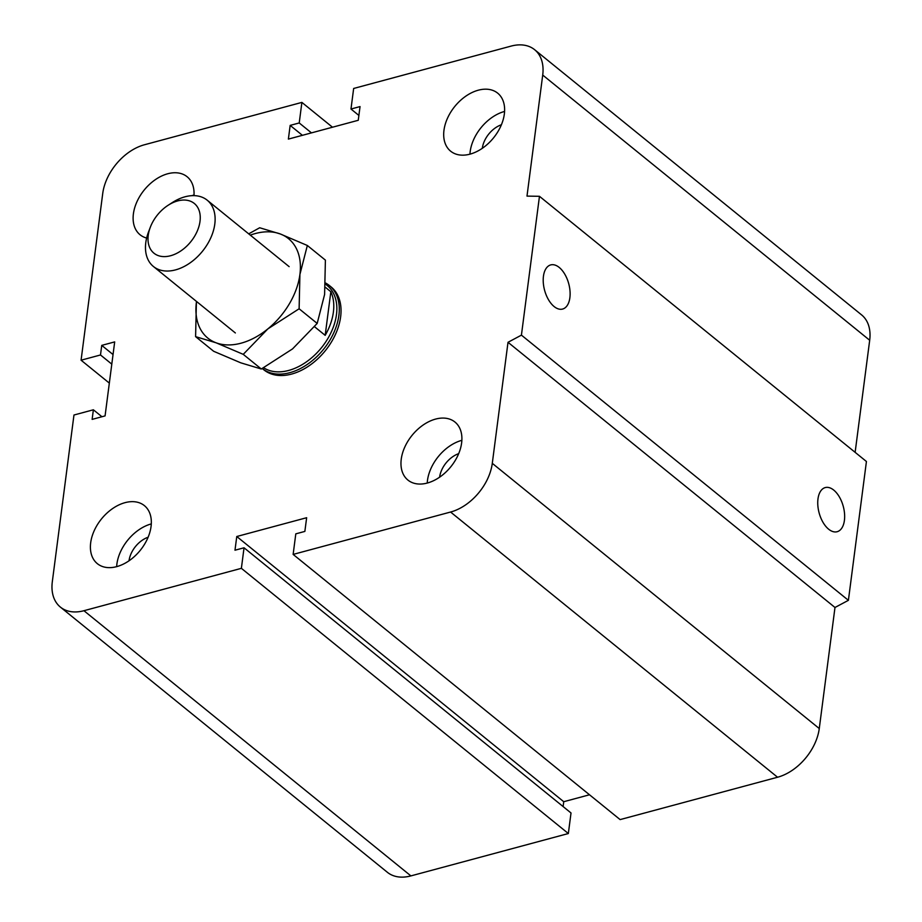 <?xml version="1.0" encoding="UTF-8"?>
<svg xmlns="http://www.w3.org/2000/svg" width="922" height="922" viewBox="0 0 922 922"><rect width="100%" height="100%" fill="white"/><g stroke="black" fill="none" stroke-linecap="round" stroke-linejoin="round"><path stroke-width="1.38" d="M329.373 285.543L331.125 286.961A53.361 35.635 129 0 1 335.527 334.225A53.361 35.635 129 0 1 291.583 374.078A53.361 35.635 129 0 1 263.899 369.849L262.251 368.512A53.361 35.635 -51 0 0 323.507 349.357A53.361 35.635 -51 0 0 329.373 285.543A53.361 35.635 -51 0 0 325.604 283.031M129.022 560.783A22.347 14.925 129 0 1 148.131 537.226M125.023 502.663A37.353 24.94 129 0 1 144.397 505.636A37.353 24.94 129 0 1 140.248 550.353A37.353 24.94 129 0 1 97.34 563.653A37.353 24.94 129 0 1 94.263 530.565A37.353 24.94 129 0 1 125.023 502.663M116.656 566.638A37.353 24.94 129 0 1 151.243 523.927A37.353 24.94 129 0 1 151.3 523.915M146.633 238.049A37.353 24.94 129 0 1 140.052 234.753A37.353 24.94 129 0 1 136.975 201.676A37.353 24.94 129 0 1 167.735 173.762A37.353 24.94 129 0 1 187.108 176.736A37.353 24.94 129 0 1 193.977 195.637M191.868 195.671A37.353 24.94 129 0 1 193.954 195.038A37.353 24.94 129 0 1 194.023 195.015M482.31 148.304A22.347 14.925 129 0 1 501.418 124.747M478.311 90.195A37.353 24.94 129 0 1 497.684 93.157A37.353 24.94 129 0 1 493.535 137.874A37.353 24.94 129 0 1 450.628 151.173A37.353 24.94 129 0 1 447.55 118.097A37.353 24.94 129 0 1 478.311 90.195M469.943 154.158A37.353 24.94 129 0 1 504.53 111.458A37.353 24.94 129 0 1 504.588 111.435M439.598 477.204A22.347 14.925 129 0 1 458.695 453.647M435.599 419.084A37.353 24.94 129 0 1 454.972 422.057A37.353 24.94 129 0 1 450.812 466.774A37.353 24.94 129 0 1 407.916 480.074A37.353 24.94 129 0 1 404.827 446.986A37.353 24.94 129 0 1 435.599 419.084M427.232 483.059A37.353 24.94 129 0 1 461.818 440.347A37.353 24.94 129 0 1 461.876 440.336M828.659 529.216A22.854 12.505 -105.1 0 1 817.86 505.705A22.854 12.505 -105.1 0 1 825.259 487.577A22.854 12.505 -105.1 0 1 843.273 506.397A22.854 12.505 -105.1 0 1 837.141 531.717A22.854 12.505 -105.1 0 1 828.659 529.216M554.122 306.553A22.854 12.505 -105.1 0 1 543.323 283.054A22.854 12.505 -105.1 0 1 550.722 264.914A22.854 12.505 -105.1 0 1 568.736 283.734A22.854 12.505 -105.1 0 1 562.604 309.054A22.854 12.505 -105.1 0 1 554.122 306.553M539.462 196.305L866.426 461.496L848.401 600.326L521.426 335.135L508.01 342.293L492.29 463.34A45.351 30.288 129 0 1 450.581 512.033L293.138 554.41L295.801 533.85L304.859 531.418L306.646 517.715L236.77 536.512L234.983 550.215L244.042 547.783L241.38 568.332L83.937 610.71A45.351 30.288 129 0 1 60.403 607.102A45.351 30.288 129 0 1 52.312 581.747L73.967 415.015L93.376 409.794L92.131 419.383L105.073 415.903L114.685 341.901L101.743 345.381L100.498 354.97L81.078 360.202L102.734 193.459A45.351 30.288 129 0 1 144.443 144.766L301.886 102.4L299.224 122.96L290.165 125.392L288.379 139.095L358.255 120.286L360.041 106.583L350.982 109.026L353.656 88.466L511.099 46.1A45.351 30.288 129 0 1 534.622 49.696A45.351 30.288 129 0 1 542.712 75.062L526.992 196.109L539.462 196.305L521.426 335.135M848.401 600.326L834.986 607.483L508.01 342.293M834.986 607.483L819.266 728.541A45.351 30.288 129 0 1 777.557 777.234L620.114 819.6L293.138 554.41M589.504 794.776L563.745 801.714L236.77 536.512M563.745 801.714L563.112 806.566M241.38 568.332L568.344 833.534L571.018 812.974L244.042 547.783M568.344 833.534L410.901 875.9A45.351 30.288 129 0 1 387.378 872.304L60.403 607.102M101.95 416.744L93.376 409.794M534.622 49.696L861.597 314.898A45.351 30.288 129 0 1 869.688 340.253L855.132 452.333M113.037 354.544L101.743 345.381M111.793 364.132L100.498 354.97M109.326 383.103L81.078 360.202M332.496 127.224L301.886 102.4M311.463 132.883L299.224 122.96M302.404 135.327L290.165 125.392M358.889 115.434L350.982 109.026M150.321 227.227L148.557 231.86A42.689 28.513 -51 0 0 153.409 266.493A42.689 28.513 -51 0 0 175.549 269.881A42.689 28.513 -51 0 0 210.712 237.991A42.689 28.513 -51 0 0 207.185 200.178A42.689 28.513 -51 0 0 172.299 202.586L168.127 205.272A32.016 21.379 129 0 1 200.224 216.463A32.016 21.379 129 0 1 170.57 255.74A32.016 21.379 129 0 1 150.321 227.227A32.016 21.379 129 0 1 168.127 205.272M325.339 287.249L330.837 291.721L325.178 335.354L314.54 326.722M330.837 291.721A52.024 34.748 129 0 1 325.178 335.354M263.657 367.763A52.024 34.748 -51 0 0 322.562 346.338A52.024 34.748 -51 0 0 327.195 285.497L325.547 284.149M195.591 336.634L196.398 302.301A64.033 42.758 -51 0 0 216.117 342.811A64.033 42.758 -51 0 0 267.876 328.877L243.247 354.348L216.117 342.811L195.591 336.634L213.662 351.282L240.792 362.83L261.306 369.007L292.551 348.896L317.18 323.426L324.602 294.464L325.397 260.131L307.337 245.483L299.915 274.445A64.033 42.758 -51 0 0 280.207 233.934A64.033 42.758 -51 0 0 250.288 235.145M196.398 302.301L196.513 301.448A64.033 42.758 -51 0 0 196.398 302.301M248.698 233.854L259.681 227.757L280.207 233.934L307.337 245.483M299.915 274.445L299.12 308.778L267.876 328.877A64.033 42.758 -51 0 0 299.915 274.445M299.12 308.778L317.18 323.426M243.247 354.348L261.306 369.007M869.688 340.253L542.712 75.062M819.266 728.541L492.29 463.34M777.557 777.234L450.581 512.033M410.901 875.9L83.937 610.71M289.139 266.642L207.185 200.178M235.352 332.957L153.409 266.493"/></g></svg>
